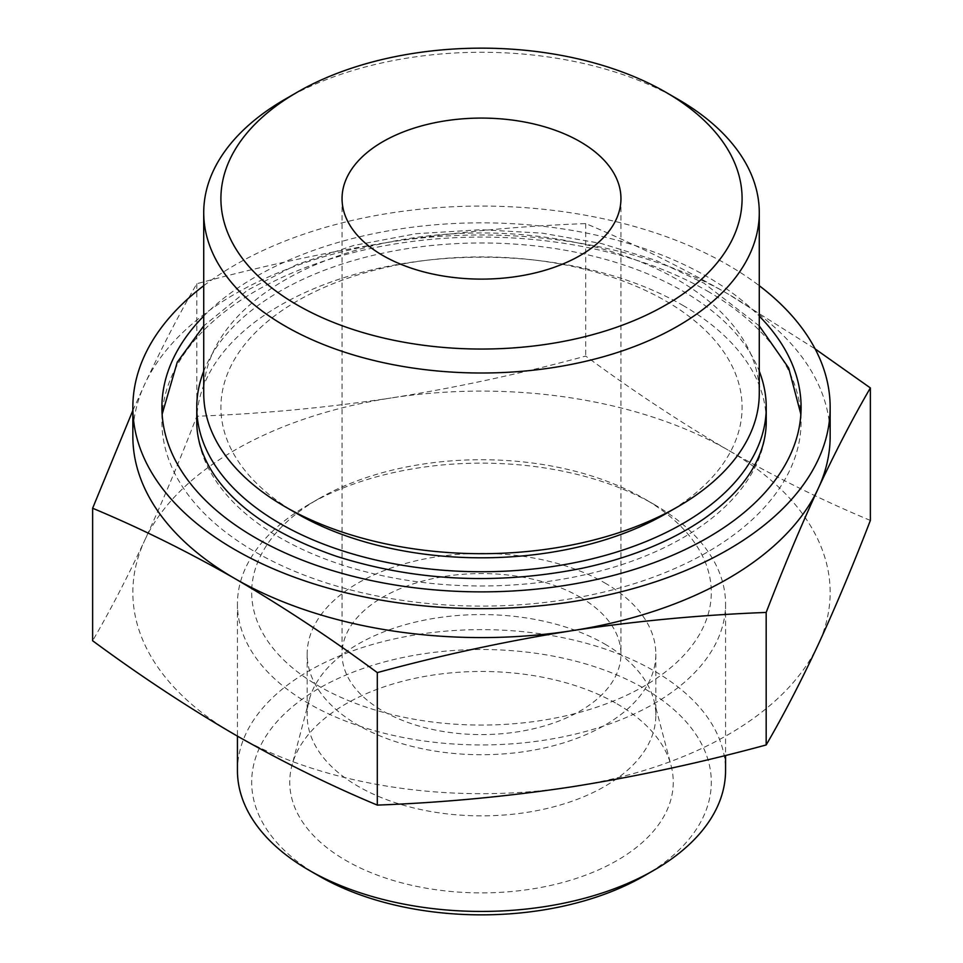 <?xml version="1.0" encoding="UTF-8"?>
<svg xmlns="http://www.w3.org/2000/svg" width="963" height="963" viewBox="0 0 963 963"><rect width="100%" height="100%" fill="white"/><g stroke="black" fill="none" stroke-linecap="round" stroke-linejoin="round"><path stroke-width="0.72" stroke-dasharray="4.82 3.61" d="M870.371 520.441C823.317 500.856 775.877 477.395 728.028 450.058A348.654 201.291 180 0 1 818.273 644.5A348.654 201.291 180 0 1 571.733 786.831A348.654 201.291 180 0 1 234.972 734.733A348.654 201.291 180 0 1 144.727 540.303C127.369 577.451 109.999 610.939 92.629 640.756M728.028 450.058C680.576 422.384 633.136 391.05 585.697 356.081C520.887 373.716 456.077 387.68 391.267 397.96A348.654 201.291 180 0 1 728.028 450.058M132.846 436.299A348.654 201.291 180 0 1 144.727 384.201A348.654 201.291 180 0 1 391.267 241.857C456.077 232.095 520.887 226.004 585.697 223.585C632.739 243.17 680.191 266.631 728.028 293.956L815.119 348.895M132.846 410.467L144.727 384.201C162.097 347.041 179.467 313.553 196.825 283.736C261.635 266.113 326.457 252.15 391.267 241.857A348.654 201.291 180 0 1 728.028 293.956A348.654 201.291 180 0 1 830.154 436.299M285.084 99.237A277.777 160.376 180 0 1 677.916 99.237M580.111 597.144A139.454 80.519 180 0 1 620.954 654.082A139.454 80.519 180 0 1 481.5 734.588A139.454 80.519 180 0 1 342.046 654.082A139.454 80.519 180 0 1 428.126 579.69A139.454 80.519 180 0 1 580.111 597.144M604.764 582.904A174.327 100.646 180 0 1 655.827 654.082A174.327 100.646 180 0 1 481.5 754.727A174.327 100.646 180 0 1 307.173 654.082A174.327 100.646 180 0 1 414.788 561.092A174.327 100.646 180 0 1 604.764 582.904M604.764 644.042A174.327 100.646 180 0 1 653.841 700.089A174.327 100.646 180 0 1 655.827 715.22A174.327 100.646 180 0 1 481.5 815.866A174.327 100.646 180 0 1 307.173 715.22A174.327 100.646 180 0 1 309.159 700.089A174.327 100.646 180 0 1 427.115 619.594A174.327 100.646 180 0 1 604.764 644.042M617.09 703.893A191.757 110.709 180 0 1 671.079 765.537A191.757 110.709 180 0 1 481.5 892.894A191.757 110.709 180 0 1 291.921 765.537A191.757 110.709 180 0 1 421.674 676.989A191.757 110.709 180 0 1 617.09 703.893M319.006 875.993A229.796 132.665 180 0 1 319.006 688.364A229.796 132.665 180 0 1 643.994 688.364A229.796 132.665 180 0 1 643.994 875.993M237.44 770.532A244.06 140.899 180 0 1 388.101 640.359A244.06 140.899 180 0 1 654.07 670.898A244.06 140.899 180 0 1 725.56 770.532M654.07 504.407A244.06 140.899 180 0 1 654.082 504.407A244.06 140.899 180 0 1 725.56 604.042A244.06 140.899 180 0 1 481.5 744.941A244.06 140.899 180 0 1 237.44 604.042A244.06 140.899 180 0 1 308.918 504.407A244.06 140.899 180 0 1 654.07 504.407L643.994 498.581A229.796 132.665 180 0 1 643.994 686.21A229.796 132.665 180 0 1 319.006 686.21A229.796 132.665 180 0 1 319.006 498.581A229.796 132.665 180 0 1 643.994 498.581L654.082 504.407M144.727 540.303A348.654 201.291 180 0 1 391.267 397.96C326.457 407.722 261.635 413.825 196.825 416.245C179.467 461.265 162.097 502.614 144.727 540.303M203.723 285.71A348.654 201.291 180 0 1 728.028 265.03A348.654 201.291 180 0 1 759.277 285.71M203.723 316.105A319.596 184.523 180 0 1 707.492 276.887A319.596 184.523 180 0 1 759.277 316.105M707.492 291.115A319.596 184.523 180 0 1 801.096 421.589A319.596 184.523 180 0 1 481.5 606.112A319.596 184.523 180 0 1 161.904 421.589A319.596 184.523 180 0 1 359.199 251.126A319.596 184.523 180 0 1 707.492 291.115M682.839 305.355A284.735 164.384 180 0 1 766.235 421.589A284.735 164.384 180 0 1 481.5 585.986A284.735 164.384 180 0 1 196.765 421.589A284.735 164.384 180 0 1 372.537 269.712A284.735 164.384 180 0 1 682.839 305.355M203.723 371.249A284.735 164.384 180 0 1 402.281 249.465A284.735 164.384 180 0 1 682.839 291.115A284.735 164.384 180 0 1 759.277 371.249M297.23 513.736A260.588 150.445 180 0 1 297.242 300.974A260.588 150.445 180 0 1 665.758 300.974A260.588 150.445 180 0 1 665.77 513.736M203.723 393.325A277.777 160.376 180 0 1 375.197 245.156A277.777 160.376 180 0 1 677.916 279.92A277.777 160.376 180 0 1 759.277 393.325M585.697 223.585L585.697 356.081M196.825 283.736L196.825 416.245M342.046 198.595L342.046 654.082M620.954 198.595L620.954 654.082M307.173 654.082L307.173 715.22M655.827 654.082L655.827 715.22M309.159 700.089L291.921 765.537M653.841 700.089L671.079 765.537M237.44 604.042L237.44 736.153M725.56 604.042L725.56 755.437M319.006 498.581L308.918 504.407M161.904 407.361L162.133 414.295M801.096 407.361L800.867 414.271M759.277 325.915L703.881 283.134L655.707 260.299L601.153 243.458L542.193 233.142L480.97 229.712L416.016 233.72L353.794 245.457L296.881 264.5L247.587 290.152L203.723 325.915"/><path stroke-width="1.44" d="M92.629 508.247L92.629 640.756C139.683 675.496 187.123 706.818 234.972 734.733C282.424 761.841 329.864 785.302 377.303 805.104C442.113 802.685 506.923 796.594 571.733 786.831C636.543 776.539 701.365 762.576 766.175 744.953C783.533 715.136 800.903 681.648 818.273 644.5C835.631 606.81 853.001 565.462 870.371 520.441L870.371 387.933C853.001 417.749 835.631 451.238 818.273 488.397C800.903 526.075 783.533 567.424 766.175 612.444C701.365 614.876 636.543 620.966 571.733 630.729C506.923 641.021 442.113 654.972 377.303 672.607C330.261 637.867 282.809 606.546 234.972 578.631C187.508 551.51 140.068 528.049 92.629 508.247L132.846 410.467M815.119 348.895L870.371 387.933M759.277 285.71A348.654 201.291 180 0 1 830.154 407.361L830.154 436.299A348.654 201.291 180 0 1 818.273 488.397A348.654 201.291 180 0 1 571.733 630.729A348.654 201.291 180 0 1 234.972 578.631A348.654 201.291 180 0 1 132.846 436.299L132.846 407.361A348.654 201.291 180 0 1 203.723 285.71M677.916 99.237L665.758 92.219A260.588 150.445 180 0 1 665.77 92.219A260.588 150.445 180 0 1 665.758 304.982A260.588 150.445 180 0 1 297.242 304.982A260.588 150.445 180 0 1 297.23 92.219A260.588 150.445 180 0 1 665.758 92.219L677.916 99.237A277.777 160.376 180 0 1 759.277 212.63A277.777 160.376 180 0 1 481.5 373.006A277.777 160.376 180 0 1 203.723 212.63A277.777 160.376 180 0 1 285.084 99.237L297.23 92.219M580.111 141.669A139.454 80.519 180 0 1 620.954 198.595A139.454 80.519 180 0 1 481.5 279.114A139.454 80.519 180 0 1 342.046 198.595A139.454 80.519 180 0 1 428.126 124.215A139.454 80.519 180 0 1 580.111 141.669M725.56 755.437L725.56 770.532A244.06 140.899 180 0 1 654.082 870.167L643.994 875.993A229.796 132.665 180 0 1 319.006 875.993L308.918 870.167A244.06 140.899 180 0 1 237.44 770.532L237.44 736.153M654.082 870.167A244.06 140.899 180 0 1 308.918 870.167M830.154 407.361A348.654 201.291 180 0 1 481.5 608.652A348.654 201.291 180 0 1 132.846 407.361M759.277 316.105A319.596 184.523 180 0 1 801.096 407.361A319.596 184.523 180 0 1 481.5 591.872A319.596 184.523 180 0 1 161.904 407.361A319.596 184.523 180 0 1 203.723 316.105M759.277 371.249A284.735 164.384 180 0 1 766.235 407.361A284.735 164.384 180 0 1 481.5 571.745A284.735 164.384 180 0 1 196.765 407.361A284.735 164.384 180 0 1 203.723 371.249M759.277 212.63L759.277 393.325A277.777 160.376 180 0 1 677.916 506.719L665.77 513.736A260.588 150.445 180 0 1 297.23 513.736L285.084 506.719A277.777 160.376 180 0 1 203.723 393.325L203.723 212.63M677.916 506.719A277.777 160.376 180 0 1 285.084 506.719M766.175 612.444L766.175 744.953M377.303 672.607L377.303 805.104M766.235 407.361L766.235 421.589C766.259 433.964 763.466 446.338 757.869 458.713C748.155 480.224 730.219 500.23 704.037 518.72C671.584 541.134 631.078 557.637 582.519 568.194C497.498 585.167 415.631 581.255 336.93 556.47C278.692 536.475 237.885 509.427 214.496 475.325C202.603 457.509 196.693 439.597 196.765 421.589L196.765 407.361M203.723 325.915L177.228 362.257L162.133 414.295M800.867 414.271L788.685 368.047L759.277 325.915"/></g></svg>
